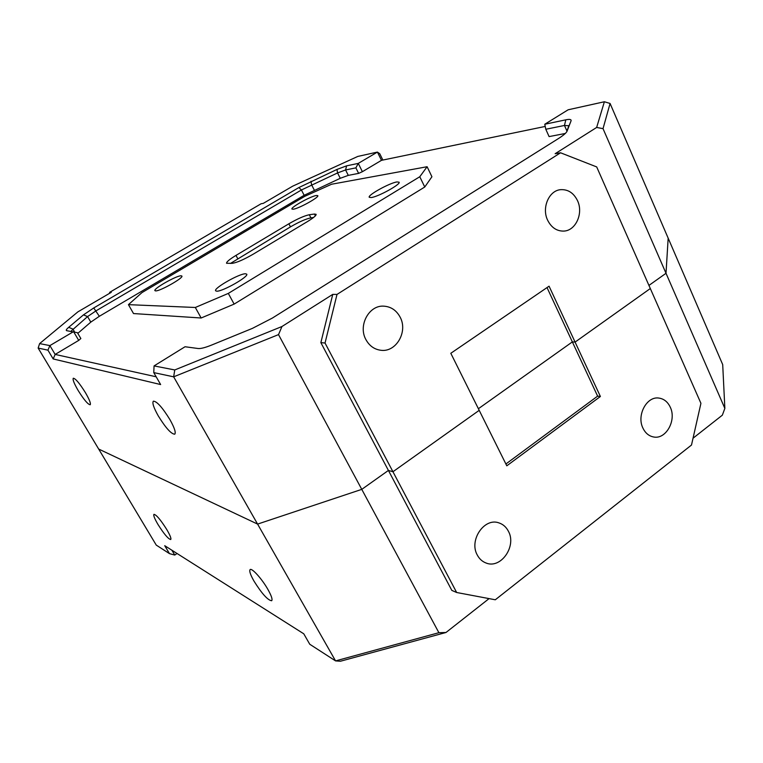 <?xml version="1.0" encoding="UTF-8"?>
<svg xmlns="http://www.w3.org/2000/svg" width="763" height="763" viewBox="0 0 763 763"><rect width="100%" height="100%" fill="white"/><g stroke="black" fill="none" stroke-linecap="round" stroke-linejoin="round"><path stroke-width="1.14" d="M508.387 531.22C506.222 527.052 503.084 524.286 498.983 522.913C484.381 517.295 468.73 540.242 477.295 555.044C479.326 558.859 482.178 561.492 485.869 562.932C500.681 569.427 516.942 546.27 508.387 531.22M670.257 407.175C667.749 401.882 664.001 398.858 659.013 398.095C646.843 395.892 636.399 415.244 642.932 428.11C645.355 433.117 648.912 436.074 653.586 436.98C665.975 439.688 676.762 420.222 670.257 407.175M157.893 524.324C163.95 533.938 168.232 539.002 170.721 539.517C171.417 538.592 170.111 535.283 166.811 529.598C160.688 519.889 156.396 514.796 153.945 514.329C153.249 515.292 154.574 518.63 157.893 524.324M254.012 581.148C261.9 593.709 267.784 600.243 271.666 600.748C272.725 599.546 271.447 595.731 267.832 589.313C261.928 578.879 251.857 567.729 250.121 569.589C249.072 570.838 250.369 574.692 254.012 581.148M545.221 126.439L381.481 160.335L377.418 152.085L357.818 156.425L292.763 186.134L263.292 203.368L261.146 203.74L109.71 292.305L111.284 292.315L77.883 311.867L39.619 343.598L38.15 348.081L156.253 545.097L169.491 553.642L164.732 545.688L303.769 633.805L309.759 644.249L335.558 660.901L257.589 524.095L361.767 489.369L388.415 470.437L392.945 471.744L456.656 592.498L451.82 590.39L320.861 342.635L332.754 294.384L337.008 294.423L560.567 152.791L555.14 153.716L596.656 127.45L604.382 101.756L610.076 103.463L603.028 128.651L666.013 273.288L668.169 238.161L666.013 273.288L724.85 408.396L722.351 415.167L693.042 438.21M456.656 592.498L495.292 599.785L691.497 445.039L700.93 403.312L650.314 288.538L575.083 342.091L650.314 288.538L596.695 166.925L560.567 152.791M489.073 598.612L445.993 632.489L340.403 661.244L335.558 660.901L438.887 632.699L278.514 334.614L173.659 376.827L153.773 372.611L160.631 384.552L53.181 358.944L47.935 350.16L38.15 348.081M724.85 408.396L722.704 364.609L610.076 103.463M445.993 632.489L438.887 632.699M171.875 550.209L174.765 555.054L177.045 553.49M566.699 131.856L568.826 125.733L564.467 125.466L545.803 129.262L544.772 124.245L565.793 119.829C569.78 119.018 571.516 119.39 571.02 120.945L567.043 131.226C566.251 132.981 563.294 135.49 558.154 138.742L272.353 318.076L252.391 328.386L211.647 345.048C205.218 347.642 200.698 348.796 198.084 348.51L185.047 346.745L154.059 365.916L174.756 369.95L173.659 376.827L257.589 524.095L98.685 449.054L257.589 524.095L361.767 489.369L388.415 470.437L392.945 471.744L479.202 410.341L506.804 465.811L600.395 396.483L575.083 342.091L572.355 341.91L575.083 342.091L549.064 286.192L450.809 353.288L479.202 410.341L392.945 471.744L325.038 343.035L320.861 342.635M600.395 396.483L597.62 396.131L572.355 341.91L478.391 408.72L572.355 341.91L547.023 287.584M597.62 396.131L505.898 463.98M169.491 553.642L174.765 555.054M666.013 273.288L648.941 285.419L666.013 273.288M577.496 200.621C573.623 192.867 567.968 189.224 560.528 189.682C548.883 190.607 541.53 207.927 547.643 220.23C551.391 227.612 556.78 231.237 563.819 231.084C575.817 230.712 583.619 213.201 577.496 200.621M400.108 317.112C396.398 310.274 390.942 306.621 383.741 306.154C368.977 305.028 357.933 325.534 365.897 339.583C369.368 345.877 374.385 349.444 380.937 350.284C396.207 352.458 408.167 331.581 400.108 317.112M158.275 415.902C165.714 427.938 171.208 434.042 174.746 434.204C176.081 432.64 174.469 427.776 169.92 419.612C162.385 407.432 156.873 401.29 153.373 401.166C152.047 402.816 153.687 407.728 158.275 415.902M78.074 390.37C83.873 399.65 87.907 404.447 90.196 404.762C91.007 403.608 89.424 399.593 85.466 392.726C79.61 383.35 75.556 378.524 73.296 378.238C72.504 379.459 74.097 383.503 78.074 390.37M396.97 181.937C389.693 182.901 367.385 195.233 369.235 197.283L371.19 197.56C378.152 196.835 401.109 184.179 399.106 182.185L396.97 181.937M181.079 275.786C176.463 275.577 153.077 288.834 154.908 290.655L155.604 290.903C159.925 291.342 183.873 277.761 181.88 276.034L181.079 275.786M316.397 195.481C310.741 196.196 290.388 207.479 291.952 209.052L293.23 209.224C298.629 208.7 319.487 197.15 317.799 195.643L316.397 195.481M245.467 273.764C239.353 273.545 213.373 288.347 215.624 290.798L216.711 291.189C222.443 291.695 249.167 276.502 246.716 274.146L245.467 273.764M314.451 214.041L316.12 214.317C316.34 215.481 313.498 217.865 307.613 221.48L253.192 254.184C243.883 259.554 236.902 262.615 232.229 263.349L226.554 263.273C226.392 261.957 229.529 259.334 235.986 255.395L288.862 223.797C297.503 218.809 304.323 215.786 309.311 214.737L314.451 214.041L315.386 215.843M230.464 263.445L290.465 226.869C299.106 221.88 305.915 218.876 310.913 217.846L313.517 217.503M604.382 101.756L568.149 109.786L544.772 124.245M174.756 369.95L281.967 326.516L332.754 294.384M596.656 127.45L603.028 128.651M278.514 334.614L281.967 326.516M39.619 343.598L49.881 345.601L55.146 354.423L156.167 376.788M382.854 160.049L379.755 153.735L377.418 152.085L358.267 163.396L346.602 165.848L336.979 169.443L298.877 187.555L93.754 307.956L83.453 314.89L68.68 327.327C66.41 329.254 65.742 330.369 66.667 330.675L77.416 332.706L80.849 338.534L78.723 340.393L73.553 331.619L49.881 345.601L47.935 350.16M109.424 293.412L109.71 292.305M228.309 293.412L419.784 176.739L427.108 166.725L331.6 184.236L304.809 196.31L141.956 292.601L128.432 304.647L195.318 307.479L228.309 293.412L234.136 304.103L424.762 187.011L419.784 176.739M337.008 294.423L325.038 343.035M78.723 340.393L55.146 354.423L53.181 358.944M355.882 167.87L358.267 163.396L362.387 171.694L358.629 173.382L355.882 167.87L345.582 169.958L337.561 172.934L301.423 189.987L96.138 310.77L87.573 316.569L70.93 331.256M358.629 173.382L348.29 175.376L340.26 178.304L304.151 195.29L99.343 316.292L90.807 322.12L77.807 333.355M381.481 160.335L362.387 171.694M545.803 129.262L549.093 136.596L565.297 133.468M128.432 304.647L133.515 313.555L201.155 317.999L195.318 307.479M427.108 166.725L431.925 176.749L424.762 187.011M234.136 304.103L201.155 317.999M154.059 365.916L153.773 372.611M237.665 258.514L235.986 255.395M290.465 226.869L288.862 223.797M310.913 217.846L309.311 214.737M90.807 322.12L87.573 316.569L83.453 314.89M68.68 327.327L72.886 329.053L74.564 331.895M304.151 195.29L301.423 189.987L298.877 187.555M93.754 307.956L99.343 316.292M340.26 178.304L337.561 172.934L336.979 169.443M311.018 181.26L311.552 184.732L314.261 190.044M346.602 165.848L345.582 169.958L348.29 175.376M566.985 131.131L564.467 125.466L565.793 119.829M568.788 126.458L571.02 120.945"/></g></svg>
